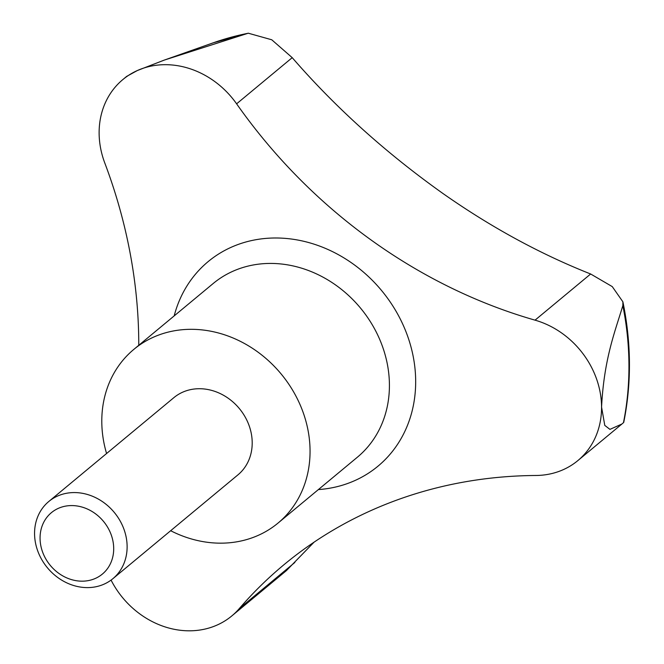 <?xml version="1.0" encoding="UTF-8"?>
<svg xmlns="http://www.w3.org/2000/svg" width="664" height="664" viewBox="0 0 664 664"><rect width="100%" height="100%" fill="white"/><g stroke="black" fill="none" stroke-linecap="round" stroke-linejoin="round"><path stroke-width="1" d="M106.572 453.52A112.872 97.65 50.3 0 1 101.791 421.681A112.872 97.65 50.3 0 1 133.821 349.397A112.872 97.65 50.3 0 1 246.51 344.657A112.872 97.65 50.3 0 1 310.055 450.798A112.872 97.65 50.3 0 1 278.025 523.083A112.872 97.65 50.3 0 1 170.665 530.719M622.849 305.623C614.831 332.174 604.016 358.975 601.567 407.065A83.606 72.335 -129.7 0 0 535.043 320.156A501.66 434.015 50.3 0 1 236.608 103.825A83.606 72.335 -129.7 0 0 137.34 70.542L164.265 60.1L248.261 33.2L271.759 39.782L292.218 57.66C335.436 107.493 385.701 152.795 443.012 193.548C490.995 227.221 540.206 254.03 590.645 273.991L612.258 286.607L622.898 301.829L622.849 305.623A312.802 270.621 50.3 0 1 628.949 364.959A312.802 270.621 50.3 0 1 623.463 422.677L623.737 422.387C631.613 383.169 631.331 342.981 622.898 301.829M40.064 538.23A39.906 34.528 50.3 0 1 76.692 505.926A39.906 34.528 50.3 0 1 113.702 548.522A39.906 34.528 50.3 0 1 77.082 580.826A39.906 34.528 50.3 0 1 40.064 538.23M34.561 533.624A50.165 43.401 50.3 0 1 48.796 501.494A50.165 43.401 50.3 0 1 98.878 499.386A50.165 43.401 50.3 0 1 127.123 546.563A50.165 43.401 50.3 0 1 112.888 578.684A50.165 43.401 50.3 0 1 62.806 580.793A50.165 43.401 50.3 0 1 34.561 533.624M48.796 501.494L173.877 397.645A50.165 43.401 50.3 0 1 223.959 395.536A50.165 43.401 50.3 0 1 252.204 442.714A50.165 43.401 50.3 0 1 237.969 474.835L112.888 578.684M111.071 580.104A83.606 72.335 -129.7 0 0 140.179 614.175A83.606 72.335 -129.7 0 0 231.802 615.935A83.606 72.335 -129.7 0 0 239.256 608.622A501.66 434.015 50.3 0 1 283.96 564.715A501.66 434.015 50.3 0 1 535.856 475.482A83.606 72.335 -129.7 0 0 577.838 460.608A83.606 72.335 -129.7 0 0 601.567 407.065L604.779 425.392L609.934 429.376L621.902 424.022L623.463 422.677M314.047 542.189L286.45 570.567L231.802 615.935M122.848 79.564L126.658 76.401L137.34 70.542A83.606 72.335 -129.7 0 0 122.848 79.564A83.606 72.335 -129.7 0 0 104.787 162.995A501.66 434.015 50.3 0 1 138.768 345.297M174.175 315.898A132.941 115.013 50.3 0 1 292.376 239.164A132.941 115.013 50.3 0 1 414.975 368.354A132.941 115.013 50.3 0 1 318.38 489.584M133.821 349.397L213.186 283.511A112.872 97.65 50.3 0 1 284.731 264.421A112.872 97.65 50.3 0 1 389.419 384.912A112.872 97.65 50.3 0 1 357.39 457.197L278.025 523.083M239.256 608.622L294.857 562.458M535.043 320.156L590.645 273.991M236.608 103.825L292.218 57.66M164.274 60.1L213.376 42.77A312.802 270.621 50.3 0 1 247.357 33.424M621.902 424.022L577.838 460.608M213.376 42.77L248.261 33.2"/></g></svg>
